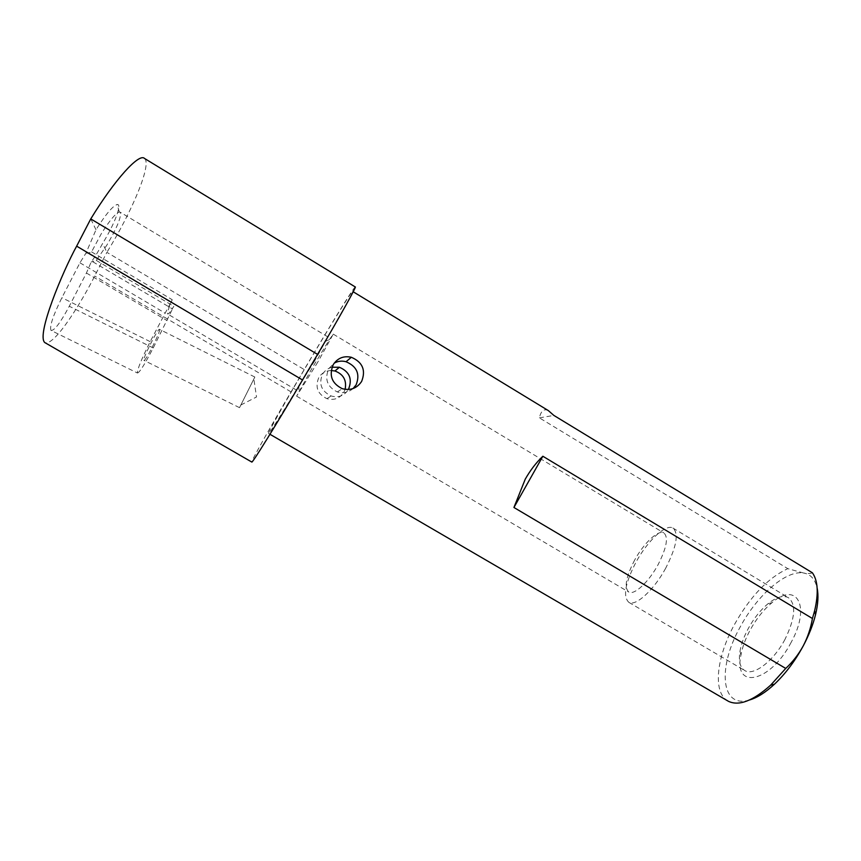 <?xml version="1.0" encoding="UTF-8"?>
<svg xmlns="http://www.w3.org/2000/svg" width="861" height="861" viewBox="0 0 861 861"><rect width="100%" height="100%" fill="white"/><g stroke="black" fill="none" stroke-linecap="round" stroke-linejoin="round"><path stroke-width="0.65" stroke-dasharray="4.3 3.23" d="M749.544 699.971C720.528 709.044 717.579 667.157 740.008 627.325C756.851 595.532 786.115 569.67 803.711 573.039L787.826 568.669C768.023 577.849 750.222 596.479 734.433 624.569C716.793 656.609 712.564 691.48 727.265 700.617M159.597 329.462C160.867 331.227 144.863 362.718 143.895 360.35L143.884 360.339C142.248 359.22 158.682 326.803 159.554 329.397L159.597 329.462M254.824 377.075L239.519 407.662L254.824 377.075M51.025 330.441C49.4 326.545 53.027 315.632 61.895 297.702L79.933 262.809L86.003 253.037L95.991 229.758C105.72 214.335 112.769 205.93 117.139 204.531C122.434 203.465 114.491 224.28 102.61 243.459C98.531 251.111 94.732 257.288 91.191 261.992L86.423 273.023L69.278 306.236C60.442 322.746 54.361 330.818 51.025 330.441L137.437 373.007C137.136 369.8 141.387 359.349 150.191 341.645L172.222 299.714C168.756 307.754 167.238 312.521 167.658 314.017C168.595 314.136 170.639 311.553 173.793 306.301L153.226 347.962C144.702 364.397 139.439 372.748 137.437 373.007L137.437 373.007M332.023 367.249C327.901 368.325 324.726 370.66 322.498 374.266C318.527 383.995 321.401 391.217 331.13 395.952C338.373 397.997 344.099 395.888 348.328 389.635M634.697 559.994C625.936 576.902 623.977 587.589 628.821 592.088C634.18 595.425 648.656 582.133 657.998 564.827C666.715 547.725 668.653 537.092 663.809 532.905C658.17 529.569 643.791 543.194 634.697 559.994M353.118 388.526C348.447 392.455 343.173 393.595 337.308 391.938C327.18 386.869 324.349 379.077 328.827 368.573L334.219 363.148M317.849 362.029L296.604 396.146L312.112 368.099L329.429 339.589L333.261 334.133L317.849 362.029M314.674 360.845L296.528 390.13L324.748 341.613L327.966 336.963L314.674 360.845M791.162 642.338C770.143 683.053 733.292 689.93 740.923 655.232C742.333 647.289 745.368 638.959 750.028 630.263C756.259 618.887 763.578 609.696 771.994 602.689C796.576 580.971 811.331 605.929 791.162 642.338M785.006 639.336C773.727 660.947 753.795 676.111 744.98 670.676C740.04 667.705 738.383 661.194 739.997 651.153C741.278 643.985 744.022 636.473 748.231 628.616C753.859 618.338 760.467 610.029 768.044 603.701C776.245 597.157 782.972 595.112 788.213 597.556C796.414 604.013 795.349 617.94 785.006 639.336M665.704 568.185C653.951 590.011 635.655 606.628 628.885 602.377C622.718 596.63 625.129 583.155 636.118 561.942C647.504 540.902 665.639 523.768 672.861 528.008C679.028 533.271 676.638 546.66 665.704 568.185M331.205 370.521C325.802 370.725 321.659 373.093 318.785 377.613C314.889 387.073 317.612 394.101 326.954 398.675C334.046 400.569 339.643 398.492 343.743 392.455L345.1 389.355M317.139 354.893C338.599 318.452 354.291 290.254 352.601 291.416C351.439 291.298 327.255 330.559 304.557 369.165C284.259 403.605 267.125 434.138 268.6 433.492C269.095 434.59 292.74 396.415 317.139 354.893M548.328 410.589C543.937 408.458 540.956 410.891 539.384 417.854L787.826 568.669M86.003 253.037L87.908 253.209L91.567 251.886L101.329 233.675C109.616 220.513 115.611 213.291 119.324 212.01L120.185 212.183C121.649 216.52 117.182 227.541 106.764 245.267L96.249 260.388L91.191 261.992M91.567 251.886L172.222 299.714M96.249 260.388L173.793 306.301M144.487 158.435C152.063 163.784 132.508 210.848 106.893 252.338L102.61 243.459M355.259 286.95C353.989 286.864 328.278 328.622 304.213 369.552L106.893 252.338L94.678 276.037C83.894 297.723 56.04 344.863 45.321 342.882M95.991 229.758L90.76 218.92M812.375 572.78C810.771 573.63 807.887 573.717 803.711 573.039C810.675 574.276 815.152 579.302 817.143 588.117M304.213 369.552L291.061 391.895C269.773 428.035 251.229 460.99 251.767 462.034M539.384 417.854L553.86 415.422M86.423 273.023L167.142 320.626M79.933 262.809L164.806 312.93M150.191 341.645L61.895 297.702M291.061 391.895L94.678 276.037M153.226 347.962L69.278 306.236M87.908 253.209L170.844 302.34M92.805 261.787L172.491 308.938M239.519 407.662L143.895 360.35M296.604 396.146L628.821 592.088M298.681 385.696L299.101 390.894M739.997 651.153L740.923 655.232M628.885 602.377L744.98 670.676M337.308 391.938L342.291 388.698M353.204 291.782L352.601 291.416M326.954 398.675L331.13 395.963M119.324 212.01L117.139 204.531M296.528 390.13L167.658 314.017M327.966 336.963L120.185 212.183M269.956 434.278L268.6 433.492M672.861 528.008L788.213 597.556M768.044 603.701L771.994 602.689M324.748 341.613L329.429 339.589M333.261 334.133L663.809 532.905M240.789 405.036L256.513 396.986L253.844 378.926M254.834 377.032L159.554 329.397"/><path stroke-width="1.29" d="M334.219 363.148C337.899 361.071 341.839 360.598 346.025 361.728C356.917 366.42 360.275 374.126 356.12 384.845L353.118 388.526M361.62 381.455C356.906 388.365 350.459 390.776 342.291 388.688C331.754 383.457 328.751 375.407 333.293 364.547C337.673 358.036 343.69 355.615 351.353 357.283C362.61 362.158 366.033 370.219 361.62 381.455M345.1 389.355C346.865 380.401 343.485 374.277 334.951 370.983L331.205 370.521M727.265 700.617L728.524 701.349C739.05 706.268 753.095 700.865 770.649 685.152L785.738 668.437L513.931 507.484L525.253 479.168C530.279 470.31 536.145 462.669 542.85 456.244L812.429 618.51L814.635 610.761C818.703 593.326 817.95 580.658 812.375 572.78L553.86 415.422L548.328 410.589L353.204 291.782M45.321 342.882L44.772 342.56C36.14 335.015 62.799 271.237 76.651 246.149L90.76 218.92C114.965 179.271 139.234 152.806 144.487 158.435L355.259 286.95C357.057 285.701 340.439 315.589 317.591 354.388L90.76 218.92M348.404 389.495C352.623 379.131 349.62 371.726 339.406 367.26L332.023 367.249M817.143 588.117C818.607 595.306 818.068 604.185 815.518 614.732C813.021 624.795 808.92 635.181 803.238 645.89C795.037 661.033 785.436 673.808 774.448 684.204C765.558 692.427 757.25 697.679 749.544 699.971M251.767 462.034L251.832 462.077C252.37 463.186 276.822 423.73 302.534 379.981L317.591 354.388M542.85 456.244L513.931 507.484M785.738 668.437C792.744 661.926 798.577 654.403 803.238 645.89C807.726 637.269 810.793 628.143 812.429 618.51M302.534 379.981L76.651 246.149M334.951 370.983L339.406 367.26M728.524 701.349L269.956 434.278M251.832 462.077L44.772 342.56M346.025 361.728L351.353 357.283M815.518 614.732L814.635 610.761M774.448 684.204L770.649 685.152"/></g></svg>
